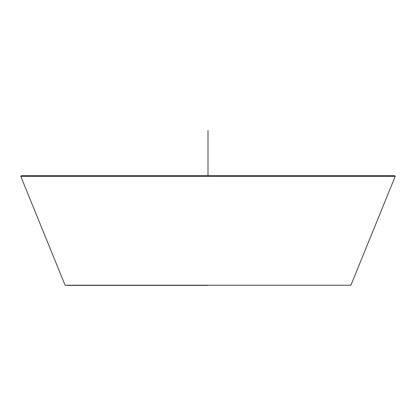 <?xml version="1.0" encoding="UTF-8"?>
<svg xmlns="http://www.w3.org/2000/svg" width="416" height="416" viewBox="0 0 416 416"><rect width="100%" height="100%" fill="white"/><g stroke="black" fill="none" stroke-linecap="round" stroke-linejoin="round"><path stroke-width="0.62" d="M350.906 285.225L65.094 285.225L350.906 285.225L395.2 176.41L394.68 175.635L208 175.635L208 130.603M66.992 285.397L208 285.397M65.094 285.225L20.8 176.41L21.32 175.635L208 175.635M208 152.646L208 143.801M20.8 176.41L395.2 176.41"/></g></svg>
